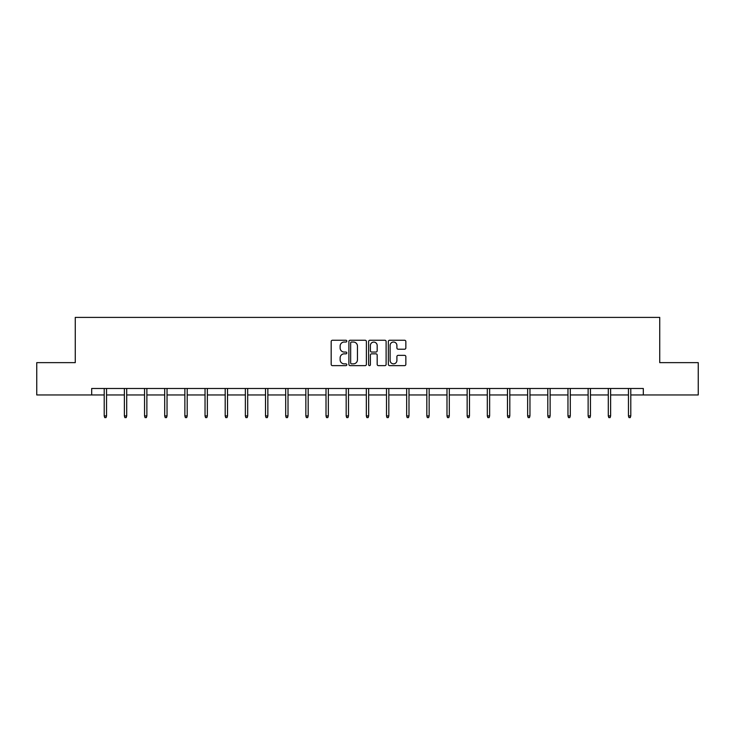 <?xml version="1.0" encoding="UTF-8"?>
<svg xmlns="http://www.w3.org/2000/svg" width="735" height="735" viewBox="0 0 735 735"><rect width="100%" height="100%" fill="white"/><g stroke="black" fill="none" stroke-linecap="round" stroke-linejoin="round"><path stroke-width="1.1" d="M346.819 341.15A0.891 0.891 0 0 0 345.937 340.259L332.45 340.259A1.268 1.268 0 0 0 331.182 341.527L331.182 364.367A1.268 1.268 0 0 0 332.45 365.635L345.937 365.635A0.891 0.891 0 0 0 346.819 364.744A0.891 0.891 0 0 0 345.937 363.853L344.191 363.853A4.061 4.061 0 0 1 340.13 359.801L340.13 357.89A4.061 4.061 0 0 1 344.191 353.838L345.937 353.838A0.891 0.891 0 0 0 346.819 352.947A0.891 0.891 0 0 0 345.937 352.056L344.191 352.056A4.061 4.061 0 0 1 340.13 347.995L340.13 346.093A4.061 4.061 0 0 1 344.191 342.032L345.937 342.032A0.891 0.891 0 0 0 346.819 341.15M404.581 349.208A1.268 1.268 0 0 0 405.849 347.94L405.849 341.527A1.268 1.268 0 0 0 404.581 340.259L389.605 340.259A1.268 1.268 0 0 0 388.337 341.527L388.337 364.367A1.268 1.268 0 0 0 389.605 365.635L404.581 365.635A1.268 1.268 0 0 0 405.849 364.367L405.849 356.622A1.268 1.268 0 0 0 404.581 355.354L398.168 355.354A1.268 1.268 0 0 0 396.9 356.622L396.9 360.462A3.39 3.39 0 0 1 393.51 363.853A3.39 3.39 0 0 1 390.11 360.462L390.11 345.432A3.39 3.39 0 0 1 393.51 342.032A3.39 3.39 0 0 1 396.9 345.432L396.9 347.94A1.268 1.268 0 0 0 398.168 349.208L404.581 349.208M91.682 394.952L36.75 394.952L36.75 362.64L75.264 362.64L75.264 317.401L659.736 317.401L659.736 362.64L698.25 362.64L698.25 394.952L643.318 394.952L643.318 388.493L91.682 388.493L91.682 394.952L104.214 394.952M366.388 341.527A1.268 1.268 0 0 0 365.12 340.259L350.154 340.259A1.268 1.268 0 0 0 348.886 341.527L348.886 364.367A1.268 1.268 0 0 0 350.154 365.635L365.12 365.635A1.268 1.268 0 0 0 366.388 364.367L366.388 341.527M369.88 340.259L384.846 340.259A1.268 1.268 0 0 1 386.114 341.527L386.114 364.367A1.268 1.268 0 0 1 384.846 365.635L378.442 365.635A1.268 1.268 0 0 1 377.174 364.367L377.174 355.106A1.268 1.268 0 0 0 375.907 353.838L371.653 353.838A1.268 1.268 0 0 0 370.385 355.106L370.385 364.744A0.891 0.891 0 0 1 369.494 365.635A0.891 0.891 0 0 1 368.612 364.744L368.612 341.527A1.268 1.268 0 0 1 369.88 340.259M106.547 394.952L124.38 394.952M126.705 394.952L144.547 394.952M146.871 394.952L164.704 394.952M167.038 394.952L184.871 394.952M187.195 394.952L205.037 394.952M207.362 394.952L225.195 394.952M227.519 394.952L245.361 394.952M247.686 394.952L265.519 394.952M267.852 394.952L285.685 394.952M288.01 394.952L305.852 394.952M308.176 394.952L326.009 394.952M328.334 394.952L346.176 394.952M348.5 394.952L366.333 394.952M368.667 394.952L386.5 394.952M388.824 394.952L406.666 394.952M408.991 394.952L426.824 394.952M429.148 394.952L446.99 394.952M449.315 394.952L467.148 394.952M469.481 394.952L487.314 394.952M489.639 394.952L507.481 394.952M509.805 394.952L527.638 394.952M529.963 394.952L547.805 394.952M550.129 394.952L567.962 394.952M570.296 394.952L588.129 394.952M590.453 394.952L608.295 394.952M610.62 394.952L628.453 394.952M630.786 394.952L643.318 394.952M351.55 342.032A0.891 0.891 0 0 0 350.659 342.923L350.659 362.971A0.891 0.891 0 0 0 351.55 363.853L353.388 363.853A4.061 4.061 0 0 0 357.449 359.801L357.449 346.093A4.061 4.061 0 0 0 353.388 342.032L351.55 342.032M377.174 345.496A3.39 3.39 0 0 0 373.784 342.097A3.39 3.39 0 0 0 370.385 345.496L370.385 350.788A1.268 1.268 0 0 0 371.653 352.056L375.907 352.056A1.268 1.268 0 0 0 377.174 350.788L377.174 345.496M104.214 415.918L104.737 417.599L106.024 417.599L106.547 415.918L104.214 415.918L104.214 388.493M106.547 415.918L106.547 388.493M124.38 415.918L124.895 417.599L126.19 417.599L126.705 415.918L124.38 415.918L124.38 388.493M126.705 415.918L126.705 388.493M144.547 415.918L145.061 417.599L146.357 417.599L146.871 415.918L144.547 415.918L144.547 388.493M146.871 415.918L146.871 388.493M164.704 415.918L165.228 417.599L166.514 417.599L167.038 415.918L164.704 415.918L164.704 388.493M167.038 415.918L167.038 388.493M184.871 415.918L185.385 417.599L186.681 417.599L187.195 415.918L184.871 415.918L184.871 388.493M187.195 415.918L187.195 388.493M205.037 415.918L205.552 417.599L206.838 417.599L207.362 415.918L205.037 415.918L205.037 388.493M207.362 415.918L207.362 388.493M225.195 415.918L225.709 417.599L227.005 417.599L227.519 415.918L225.195 415.918L225.195 388.493M227.519 415.918L227.519 388.493M245.361 415.918L245.876 417.599L247.171 417.599L247.686 415.918L245.361 415.918L245.361 388.493M247.686 415.918L247.686 388.493M265.519 415.918L266.042 417.599L267.329 417.599L267.852 415.918L265.519 415.918L265.519 388.493M267.852 415.918L267.852 388.493M285.685 415.918L286.2 417.599L287.495 417.599L288.01 415.918L285.685 415.918L285.685 388.493M288.01 415.918L288.01 388.493M305.852 415.918L306.366 417.599L307.662 417.599L308.176 415.918L305.852 415.918L305.852 388.493M308.176 415.918L308.176 388.493M326.009 415.918L326.524 417.599L327.819 417.599L328.334 415.918L326.009 415.918L326.009 388.493M328.334 415.918L328.334 388.493M346.176 415.918L346.69 417.599L347.986 417.599L348.5 415.918L346.176 415.918L346.176 388.493M348.5 415.918L348.5 388.493M366.333 415.918L366.857 417.599L368.143 417.599L368.667 415.918L366.333 415.918L366.333 388.493M368.667 415.918L368.667 388.493M386.5 415.918L387.014 417.599L388.31 417.599L388.824 415.918L386.5 415.918L386.5 388.493M388.824 415.918L388.824 388.493M406.666 415.918L407.181 417.599L408.476 417.599L408.991 415.918L406.666 415.918L406.666 388.493M408.991 415.918L408.991 388.493M426.824 415.918L427.338 417.599L428.634 417.599L429.148 415.918L426.824 415.918L426.824 388.493M429.148 415.918L429.148 388.493M446.99 415.918L447.505 417.599L448.8 417.599L449.315 415.918L446.99 415.918L446.99 388.493M449.315 415.918L449.315 388.493M467.148 415.918L467.671 417.599L468.958 417.599L469.481 415.918L467.148 415.918L467.148 388.493M469.481 415.918L469.481 388.493M487.314 415.918L487.829 417.599L489.124 417.599L489.639 415.918L487.314 415.918L487.314 388.493M489.639 415.918L489.639 388.493M507.481 415.918L507.995 417.599L509.291 417.599L509.805 415.918L507.481 415.918L507.481 388.493M509.805 415.918L509.805 388.493M527.638 415.918L528.162 417.599L529.448 417.599L529.963 415.918L527.638 415.918L527.638 388.493M529.963 415.918L529.963 388.493M547.805 415.918L548.319 417.599L549.615 417.599L550.129 415.918L547.805 415.918L547.805 388.493M550.129 415.918L550.129 388.493M567.962 415.918L568.486 417.599L569.772 417.599L570.296 415.918L567.962 415.918L567.962 388.493M570.296 415.918L570.296 388.493M588.129 415.918L588.643 417.599L589.939 417.599L590.453 415.918L588.129 415.918L588.129 388.493M590.453 415.918L590.453 388.493M608.295 415.918L608.81 417.599L610.105 417.599L610.62 415.918L608.295 415.918L608.295 388.493M610.62 415.918L610.62 388.493M628.453 415.918L628.976 417.599L630.262 417.599L630.786 415.918L628.453 415.918L628.453 388.493M630.786 415.918L630.786 388.493"/></g></svg>
